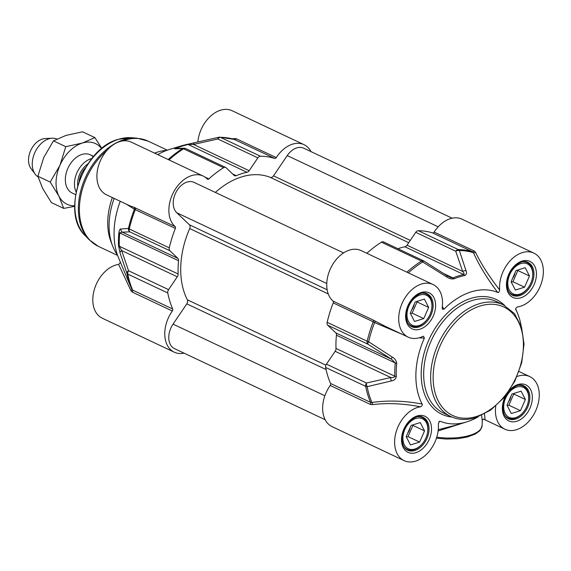 <?xml version="1.0" encoding="UTF-8"?>
<svg xmlns="http://www.w3.org/2000/svg" width="571" height="571" viewBox="0 0 571 571"><rect width="100%" height="100%" fill="white"/><g stroke="black" fill="none" stroke-linecap="round" stroke-linejoin="round"><path stroke-width="0.86" d="M423.732 318.597L414.539 321.459L410.271 313.144L415.188 301.959L424.381 299.097L428.65 307.419L423.732 318.597L412.126 313.122L417.044 301.938L416.794 301.459M428.65 307.419L417.044 301.938M410.513 313.622L412.126 313.122M411.791 309.682A8.672 5.946 115.3 0 0 414.239 304.107M408.172 323.457A17.637 12.098 115.3 0 0 411.234 325.898A17.637 12.098 115.3 0 0 424.931 321.958A17.637 12.098 115.3 0 0 426.551 320.153L426.78 319.867A16.58 11.37 -64.7 0 1 425.259 321.566A16.58 11.37 -64.7 0 1 407.323 318.168A16.58 11.37 -64.7 0 1 419.628 295.121A16.58 11.37 -64.7 0 1 431.519 309.832A16.58 11.37 -64.7 0 1 426.78 319.867M431.519 309.832L431.59 309.475A17.637 12.098 115.3 0 0 426.287 294.001A17.637 12.098 115.3 0 0 422.454 293.187M511.338 282.217L512.951 281.717L517.868 270.533L517.626 270.054M524.556 287.192L515.37 290.054L511.095 281.739L516.013 270.554L525.206 267.692L529.481 276.014L524.556 287.192L512.951 281.717M529.481 276.014L517.868 270.533M512.615 278.277A8.672 5.946 115.3 0 0 515.071 272.702M508.997 292.059A17.637 12.098 115.3 0 0 512.066 294.493A17.637 12.098 115.3 0 0 512.487 294.686A17.637 12.098 115.3 0 0 527.383 288.748L527.611 288.462A16.58 11.37 -64.7 0 1 513.615 294.044A16.58 11.37 -64.7 0 1 509.118 276.15A16.58 11.37 -64.7 0 1 524.713 263.16A16.58 11.37 -64.7 0 1 532.343 278.427A16.58 11.37 -64.7 0 1 527.611 288.462M532.343 278.427L532.415 278.07A17.637 12.098 115.3 0 0 527.119 262.596A17.637 12.098 115.3 0 0 526.69 262.41A17.637 12.098 115.3 0 0 523.286 261.782M406.416 437.1L408.029 436.601L412.947 425.416L412.697 424.938M419.635 442.075L410.442 444.937L406.174 436.622L411.091 425.445L420.285 422.576L424.553 430.898L419.635 442.075L408.029 436.601M424.553 430.898L412.947 425.416M407.694 433.161A8.672 5.946 115.3 0 0 410.149 427.586M404.075 446.943A17.637 12.098 115.3 0 0 407.144 449.384A17.637 12.098 115.3 0 0 407.566 449.57A17.637 12.098 115.3 0 0 422.454 443.631L422.683 443.346A16.58 11.37 -64.7 0 1 408.686 448.927A16.58 11.37 -64.7 0 1 404.197 431.034A16.58 11.37 -64.7 0 1 419.785 418.043A16.58 11.37 -64.7 0 1 427.422 433.31A16.58 11.37 -64.7 0 1 422.683 443.346M427.422 433.31L427.493 432.954A17.637 12.098 115.3 0 0 422.19 417.48A17.637 12.098 115.3 0 0 421.769 417.294A17.637 12.098 115.3 0 0 418.357 416.666M520.459 410.67L511.273 413.532L506.998 405.217L511.916 394.04L521.109 391.178L525.384 399.493L520.459 410.67L508.854 405.196L513.772 394.011L513.529 393.533M525.384 399.493L513.772 394.011M507.248 405.695L508.854 405.196M508.525 401.756A8.672 5.946 115.3 0 0 510.974 396.181M504.907 415.538A17.637 12.098 115.3 0 0 507.969 417.979A17.637 12.098 115.3 0 0 521.658 414.032A17.637 12.098 115.3 0 0 523.286 412.226L523.514 411.941A16.58 11.37 -64.7 0 1 521.987 413.64A16.58 11.37 -64.7 0 1 504.05 410.249A16.58 11.37 -64.7 0 1 516.355 387.195A16.58 11.37 -64.7 0 1 528.246 401.913A16.58 11.37 -64.7 0 1 523.514 411.941M528.246 401.913L528.318 401.549A17.637 12.098 115.3 0 0 523.022 386.075A17.637 12.098 115.3 0 0 519.189 385.261M533.864 253.103L461.896 219.15A29.1 19.956 115.3 0 0 434.138 232.076A1.763 1.206 -64.7 0 1 432.561 232.897A96.999 66.529 115.3 0 0 418.307 230.705A3.526 2.42 115.3 0 0 415.731 232.34L455.758 251.226A3.526 2.341 -19.8 0 1 459.362 250.541A3.526 2.448 -89.5 0 0 458.335 249.591A3.526 2.42 115.3 0 0 455.758 251.226L462.66 271.425A3.526 2.313 -17.7 0 1 466.036 270.754L459.362 250.541A96.556 66.222 -64.7 0 1 473.43 252.689C479.14 265.387 487.249 278.641 497.748 292.466C498.619 292.852 499.254 291.988 499.646 289.89A29.1 19.956 -64.7 0 1 510.31 260.612A29.1 19.956 -64.7 0 1 533.864 253.103A29.1 19.956 -64.7 0 1 541.701 282.224A29.1 19.956 -64.7 0 1 517.533 306.92C515.884 307.826 515.313 308.74 515.82 309.675L515.706 309.332M330.209 385.482A29.1 19.956 115.3 0 0 332.136 426.665L404.104 460.626A29.1 19.956 -64.7 0 1 396.267 431.505A29.1 19.956 -64.7 0 1 420.434 406.816C422.083 405.902 422.654 404.989 422.147 404.054C404.546 400.721 387.816 400.192 371.949 402.491L370.572 402.369L330.545 383.484A1.763 1.206 -64.7 0 1 330.209 385.482L370.236 404.368L372.299 404.646A1.763 0.871 81.7 0 0 371.949 402.491A96.556 66.222 -64.7 0 1 367.146 386.674A3.526 1.727 -102 0 1 366.482 383.013A3.526 2.42 115.3 0 0 365.69 386.346A3.526 1.87 -10.9 0 0 367.146 386.674L391.399 380.936A3.526 1.67 -103.6 0 1 390.778 377.531L366.482 383.013L326.455 364.127A3.526 2.42 115.3 0 0 325.663 367.46A96.999 66.529 115.3 0 0 330.545 383.484M326.455 364.127L335.156 351.293L390.778 377.531C392.976 377.745 394.333 377.31 394.839 376.225A3.526 1.556 -2.3 0 0 396.303 376.617A80.682 55.337 -64.7 0 1 396.738 363.434C396.331 360.594 394.818 358.46 392.191 357.032L368.638 341.751A3.526 0.778 -167 0 1 367.189 341.215A3.526 2.42 115.3 0 0 367.774 344.12A3.526 0.678 -57.7 0 1 368.638 341.751A96.556 66.222 -64.7 0 1 374.597 322.586L402.362 334.392M392.191 357.032A3.526 0.578 -57.4 0 0 391.385 359.109L335.769 332.872L327.747 325.234L367.774 344.12L391.385 359.109L395.282 362.97A81.125 55.637 115.3 0 0 394.839 376.225L336.005 348.467A3.526 2.42 -64.7 0 1 335.156 351.293M336.005 348.467A81.125 55.637 -64.7 0 1 336.447 335.213L395.282 362.97A3.526 1.171 -174.1 0 0 396.738 363.434M335.769 332.872A3.526 2.42 -64.7 0 1 336.447 335.213M419.207 337.789L424.339 338.168L423.568 336.255L422.768 336.433A29.1 19.956 -64.7 0 1 408.201 337.147A29.1 19.956 -64.7 0 1 402.569 302.309A29.1 19.956 -64.7 0 1 433.039 284.508L361.065 250.555A29.1 19.956 115.3 0 0 331.879 265.865A29.1 19.956 115.3 0 0 333.007 301.074A1.763 1.206 -64.7 0 1 333.221 302.901A96.999 66.529 115.3 0 0 327.162 322.329A3.526 2.42 115.3 0 0 327.747 325.234M423.86 260.997A3.526 2.42 115.3 0 0 423.554 260.811L383.526 241.926A3.526 2.42 115.3 0 0 381.457 242.183A96.999 66.529 115.3 0 0 366.875 253.288M397.88 248.699A81.125 55.637 -64.7 0 1 404.896 246.779L463.723 274.537A81.125 55.637 115.3 0 0 452.91 277.906L450.862 277.656L447.564 276.021A3.526 0.578 -57.4 0 1 447.578 276.036M408.351 272.859A96.556 66.222 -64.7 0 1 422.683 261.968A3.526 0.678 -57.7 0 1 423.932 261.018A3.526 3.526 0 0 0 423.554 260.811A3.526 2.42 115.3 0 0 421.484 261.068A3.526 1.756 58 0 1 422.683 261.968L446.522 276.828C448.942 278.569 451.447 279.24 454.052 278.834A80.682 55.337 -64.7 0 1 464.808 275.486A3.526 2.284 -101.5 0 0 463.723 274.537C464.33 273.966 463.98 272.931 462.66 271.425L407.037 245.18A3.526 2.42 -64.7 0 1 404.896 246.779M407.037 245.18L415.731 232.34M424.339 338.168A70.547 48.385 115.3 0 0 422.147 404.054M438.764 421.99L440.227 421.262L439.427 421.327L438.328 423.839A29.1 19.956 -64.7 0 1 427.658 453.117A29.1 19.956 -64.7 0 1 404.104 460.626M440.227 421.262A70.547 48.385 115.3 0 0 466.243 422.033A70.547 48.385 115.3 0 0 478.348 416.751M517.026 376.51A29.1 19.956 -64.7 0 1 529.767 376.582A29.1 19.956 -64.7 0 1 535.398 411.42A29.1 19.956 -64.7 0 1 504.935 429.221A29.1 19.956 -64.7 0 1 495.778 406.067M521.159 326.012A70.547 48.385 115.3 0 0 517.54 313.315A70.547 48.385 115.3 0 0 515.82 309.675L515.749 309.503M497.748 292.466A70.547 48.385 115.3 0 0 443.945 309.225L442.332 306.52M433.039 284.508A29.1 19.956 -64.7 0 1 442.175 307.79L442.368 309.204L443.945 309.225M438.121 430.977L466.136 422.062M455.858 425.131L438.271 429.692M483.837 419.264L484.715 419.449L485.036 418.978L484.458 413.961M481.589 415.388L482.288 420.506M372.299 404.646C387.538 402.783 403.583 403.504 420.434 406.809M384.804 326.105L408.201 337.147M384.79 326.098L375.076 321.052A1.763 0.414 -59.8 0 1 374.597 322.586L373.248 321.787A96.999 66.529 115.3 0 0 367.189 341.215L327.162 322.329M375.076 321.052L373.034 319.96A1.763 1.206 -64.7 0 1 373.248 321.787L333.221 302.901M499.646 289.89C489.397 276.828 481.346 264.302 475.507 252.303A1.763 1.156 -24.1 0 1 473.43 252.689L472.588 251.782A96.999 66.529 115.3 0 0 458.335 249.591L418.307 230.705M475.507 252.303L474.166 250.962A1.763 1.206 -64.7 0 1 472.588 251.782L432.561 232.897M423.932 261.018A3.526 0.678 -57.7 0 1 423.946 261.026L447.564 276.021A3.526 0.578 -57.4 0 0 446.522 276.828M464.808 275.486C466.543 274.537 466.95 272.959 466.036 270.754M391.399 380.936C394.09 380.522 395.724 379.087 396.303 376.617M175.14 226.587L133.764 207.194A1.763 1.677 -80.8 0 1 134.421 209.264A96.556 66.222 115.3 0 0 128.454 228.429L120.824 229A3.526 3.412 85.7 0 0 122.273 232.14L129.853 231.862A3.526 2.42 -64.7 0 1 129.26 228.964A3.526 0.778 -167 0 1 128.454 228.429A3.526 3.39 89.6 0 0 129.853 231.862L169.88 250.748A3.526 2.42 -64.7 0 1 169.287 247.85A96.999 66.529 -64.7 0 1 175.347 228.414A1.763 1.206 115.3 0 0 175.14 226.587A29.1 19.956 -64.7 0 1 174.005 191.378A29.1 19.956 -64.7 0 1 203.197 176.068A29.1 19.956 -64.7 0 1 207.337 179.058A1.763 1.206 115.3 0 0 207.587 179.237A1.763 1.206 115.3 0 0 208.893 178.909A96.999 66.529 -64.7 0 1 223.589 167.696A3.526 2.42 -64.7 0 1 225.659 167.439A3.526 2.42 -64.7 0 1 226.102 167.746L234.124 175.383A3.526 2.42 115.3 0 0 234.567 175.69A3.526 2.42 115.3 0 0 236.201 175.661L232.661 173.991M169.88 250.748L177.895 258.385L122.273 232.14L119.746 232.968A3.526 1.171 -174.1 0 1 118.946 232.368A80.682 55.337 115.3 0 0 118.511 245.551L120.031 252.896L126.962 273.352A3.526 1.87 -10.9 0 0 127.761 274.094A3.526 2.42 -64.7 0 1 128.561 270.754A3.526 2.341 160.2 0 0 126.962 273.352A96.556 66.222 115.3 0 0 131.53 288.612A96.556 66.222 115.3 0 0 131.765 289.169L123.993 270.754M120.031 252.896A3.526 2.313 162.3 0 1 121.666 250.562L177.281 276.807L168.588 289.64L128.561 270.754L121.666 250.562L119.303 246.222A81.125 55.637 -64.7 0 1 119.746 232.968L178.573 260.726A3.526 2.42 115.3 0 0 177.895 258.385M178.573 260.726A81.125 55.637 115.3 0 0 178.138 273.98L119.303 246.222A3.526 1.556 -2.3 0 1 118.511 245.551M177.281 276.807A3.526 2.42 115.3 0 0 178.138 273.98M184.033 353.135A29.1 19.956 -64.7 0 1 174.262 352.179A29.1 19.956 -64.7 0 1 172.335 310.995A1.763 1.206 115.3 0 0 172.678 308.997A96.999 66.529 -64.7 0 1 167.788 292.973A3.526 2.42 -64.7 0 1 168.588 289.64M219.185 137.218A3.526 1.727 78 0 0 218.907 137.233A3.526 1.727 78 0 0 217.837 138.974L257.864 157.86A3.526 2.42 -64.7 0 1 260.44 156.218A96.999 66.529 -64.7 0 1 274.687 158.41A1.763 1.206 115.3 0 0 276.264 157.589A29.1 19.956 -64.7 0 1 304.022 144.663A29.1 19.956 -64.7 0 1 310.967 151.593M257.864 157.86L249.163 170.693L193.54 144.456L217.837 138.974A3.526 2.42 -64.7 0 1 220.406 137.333A3.526 2.448 -89.5 0 0 219.664 137.154A3.526 3.526 0 0 0 218.9 137.233A3.526 1.727 78 0 0 218.9 137.233L194.518 142.736A3.526 1.67 76.4 0 0 193.54 144.456L188.187 144.534A3.526 2.284 -101.5 0 0 187.145 144.384L187.145 144.384A3.526 2.284 -101.5 0 0 187.017 144.42A80.682 55.337 115.3 0 0 182.313 145.598A80.682 55.337 115.3 0 0 176.261 147.768C174.533 148.581 174.162 148.924 175.154 148.795L182.506 148.646A3.526 1.756 58 0 1 183.562 148.81A3.526 2.42 -64.7 0 1 185.632 148.553A3.526 3.526 0 0 0 184.098 148.217A3.526 3.39 89.6 0 0 182.506 148.646A96.556 66.222 115.3 0 0 168.167 159.537M177.067 148.446L177.367 147.903A81.125 55.637 -64.7 0 1 188.187 144.534L247.022 172.292A3.526 2.42 115.3 0 0 249.163 170.693M247.022 172.292A81.125 55.637 115.3 0 0 236.201 175.661M120.474 262.417L118.625 264.409A29.1 19.956 115.3 0 0 94.458 289.104A29.1 19.956 115.3 0 0 102.295 318.225L174.262 352.179M125.013 273.174L118.618 258.013A70.547 48.385 -64.7 0 1 120.245 201.285M203.197 176.068L131.223 142.108A29.1 19.956 115.3 0 0 100.76 159.909A29.1 19.956 115.3 0 0 106.392 194.747L130.288 206.017M157.746 154.62A70.547 48.385 -64.7 0 1 169.915 149.295L182.313 145.598L194.525 142.736A3.526 1.67 76.4 0 1 194.668 142.714L187.017 144.42M304.022 144.663L232.054 110.703A29.1 19.956 115.3 0 0 197.859 141.936M117.398 254.83A61.725 42.333 -64.7 0 1 112.63 246.001A61.725 42.333 -64.7 0 1 114.15 198.408M154.577 153.128A61.725 42.333 -64.7 0 1 156.832 152.321A61.725 42.333 -64.7 0 1 157.453 152.122A61.725 42.333 -64.7 0 1 166.682 150.38M118.625 264.409L130.995 290.796L132.308 292.116L172.335 310.995M276.264 157.589L236.237 138.703L232.133 138.774M234.196 138.446A1.763 0.942 -100.3 0 1 233.846 139.26M234.139 139.367L274.687 158.41M133.764 207.194L130.324 206.038M126.355 204.168L134.421 209.264L175.347 228.414M130.995 290.796A1.763 1.221 157 0 0 131.773 289.176L132.65 290.111A96.999 66.529 -64.7 0 1 127.761 274.094L167.788 292.973M176.353 148.496A3.526 3.412 85.7 0 0 176.282 148.503A3.526 3.412 85.7 0 0 175.154 148.795M185.318 148.446A3.526 3.39 89.6 0 0 184.105 148.217L176.282 148.503M120.824 229C120.046 228.814 119.418 229.942 118.946 232.368M112.63 246.001L111.067 241.99A58.199 39.913 -64.7 0 1 112.337 197.552M215.36 192.434A77.599 53.217 -64.7 0 1 270.276 177.374A3.526 2.42 115.3 0 0 273.495 175.861L287.234 155.576A17.637 12.098 -64.7 0 1 303.758 148.196L452.125 218.193M325.192 419.735L174.526 348.645A17.637 12.098 -64.7 0 1 173.049 324.128L186.796 303.851A3.526 2.42 115.3 0 0 187.345 299.796A77.599 53.217 -64.7 0 1 189.708 228.571A3.526 2.42 115.3 0 0 189.415 224.788L176.746 212.733A17.637 12.098 -64.7 0 1 176.475 191.413A17.637 12.098 -64.7 0 1 194.033 182.37L343.564 252.917M76.114 191.97A21.163 14.518 -64.7 0 1 91.025 158.738A21.163 14.518 -64.7 0 1 91.917 158.488M38.043 176.853A21.163 14.518 -64.7 0 1 35.195 174.176A21.163 14.518 -64.7 0 1 34.174 154.184A21.163 14.518 -64.7 0 1 48.828 138.824A21.163 14.518 -64.7 0 1 52.161 138.218A21.163 14.518 -64.7 0 1 56.879 139.031M35.195 174.176L30.984 168.524A17.637 12.098 -64.7 0 1 30.127 151.865A17.637 12.098 -64.7 0 1 42.34 139.067A17.637 12.098 -64.7 0 1 45.123 138.56L52.161 138.218M93.244 156.897A21.163 14.518 115.3 0 0 69.334 165.476A21.163 14.518 115.3 0 0 72.31 193.105M101.659 148.603A33.511 22.983 115.3 0 0 82.295 143.064A33.511 22.983 115.3 0 0 59.955 165.297A33.511 22.983 115.3 0 0 58.927 196.167A33.511 22.983 115.3 0 0 74.687 205.774M74.694 206.317L63.724 208.408L58.927 196.167L50.198 182.07L59.955 165.297L65.772 146.668L82.295 143.064L94.879 137.604L101.852 148.453M94.879 137.604L82.567 131.794L66.043 135.398L53.46 140.859L43.703 157.632L37.886 176.261L42.675 188.501L51.411 202.598L63.724 208.408M50.198 182.07L37.886 176.261M65.772 146.668L53.46 140.859M478.998 303.829A61.725 42.333 115.3 0 0 433.025 358.824A61.725 42.333 115.3 0 0 450.769 416.523C458.399 420.028 466.743 420.399 475.8 417.622L490.675 410.085L504.129 397.516L514.828 381.2L521.687 362.792L524.021 344.177L521.551 327.226L514.478 313.636L503.451 304.871A61.725 42.333 115.3 0 0 478.998 303.829M476.442 416.487A59.962 41.126 -64.7 0 1 433.168 375.297A59.962 41.126 -64.7 0 1 480.104 306.006A59.962 41.126 -64.7 0 1 523.379 347.197A59.962 41.126 -64.7 0 1 476.442 416.487M450.769 416.523L443.81 413.24A61.725 42.333 -64.7 0 1 426.059 355.54A61.725 42.333 -64.7 0 1 472.031 300.546A61.725 42.333 -64.7 0 1 496.485 301.588L503.451 304.871M423.111 417.33A18.165 12.455 -64.7 0 1 428.336 434.31A18.165 12.455 -64.7 0 1 414.81 450.49A18.165 12.455 -64.7 0 1 407.608 450.191C404.404 448.656 402.584 445.316 402.148 440.177C400.785 427.101 415.588 412.44 423.111 417.33M523.942 385.925A18.165 12.455 -64.7 0 1 529.167 402.905A18.165 12.455 -64.7 0 1 515.634 419.093A18.165 12.455 -64.7 0 1 508.44 418.786C505.235 417.251 503.415 413.911 502.972 408.772C501.609 395.696 516.412 381.035 523.942 385.925M528.039 262.446A18.165 12.455 -64.7 0 1 533.264 279.426A18.165 12.455 -64.7 0 1 519.731 295.607A18.165 12.455 -64.7 0 1 512.537 295.307C509.332 293.772 507.505 290.432 507.069 285.293C505.706 272.217 520.509 257.557 528.039 262.446M427.208 293.851A18.165 12.455 -64.7 0 1 432.433 310.831A18.165 12.455 -64.7 0 1 418.907 327.012A18.165 12.455 -64.7 0 1 411.705 326.705C408.501 325.177 406.68 321.837 406.245 316.698C404.875 303.622 419.678 288.962 427.208 293.851M504.6 305.442A63.488 43.546 115.3 0 0 470.925 298.376A63.488 43.546 115.3 0 0 422.162 362.114A63.488 43.546 115.3 0 0 451.947 417.051M420.013 329.189A19.928 13.668 115.3 0 0 433.91 297.605A19.928 13.668 115.3 0 0 407.944 305.692A19.928 13.668 115.3 0 0 420.013 329.189M505.87 395.36A19.928 13.668 115.3 0 0 503.622 415.181A19.928 13.668 115.3 0 0 516.741 421.262A19.928 13.668 115.3 0 0 531.894 393.183A19.928 13.668 115.3 0 0 509.653 390.093M415.916 452.667A19.928 13.668 115.3 0 0 429.813 421.084A19.928 13.668 115.3 0 0 403.847 429.171A19.928 13.668 115.3 0 0 415.916 452.667M520.838 297.784A19.928 13.668 115.3 0 0 534.734 266.2A19.928 13.668 115.3 0 0 508.768 274.287A19.928 13.668 115.3 0 0 520.838 297.784M436.444 438.164L446.365 439.07L457.849 438.685L467.421 436.993L475.243 434.053L479.512 430.977L480.582 429.72L482.117 425.488A35.274 13.683 -178.1 0 1 436.765 437.15M370.236 404.368A1.763 1.206 115.3 0 0 370.572 402.369A96.999 66.529 115.3 0 1 365.69 386.346L325.663 367.46M373.034 319.96L333.007 301.074M474.166 250.962L434.138 232.076M381.457 242.183L421.484 261.068A96.999 66.529 115.3 0 0 406.902 272.174M443.738 273.58L452.91 277.906A3.526 2.041 67.3 0 1 454.052 278.834M236.237 138.703A1.763 1.206 -64.7 0 1 234.66 139.524A96.999 66.529 -64.7 0 0 220.406 137.333L260.44 156.218M208.893 178.909L204.889 177.017M135.113 207.701A1.763 1.206 -64.7 0 1 135.32 209.536A96.999 66.529 -64.7 0 0 129.26 228.964L169.287 247.85M132.308 292.116A1.763 1.206 115.3 0 0 132.65 290.111L172.678 308.997M176.261 147.768A3.526 2.041 67.3 0 1 177.367 147.903L178.359 148.374M168.973 159.923A96.999 66.529 -64.7 0 1 183.562 148.81L223.589 167.696M117.612 255.43L98.369 246.358A58.199 39.913 -64.7 0 1 79.676 203.39A58.199 39.913 -64.7 0 1 107.17 150.166M122.494 140.966A58.199 39.913 -64.7 0 1 124.985 140.102A58.199 39.913 -64.7 0 1 148.039 141.087L167.282 150.159M85.122 235.559C60.312 212.962 82.973 148.21 118.39 139.295L131.28 137.718A55.908 38.343 -64.7 0 0 118.668 139.267A55.908 38.343 -64.7 0 0 79.041 182.327A55.908 38.343 -64.7 0 0 85.122 235.559L88.997 239.592A57.964 39.749 -64.7 0 1 82.695 184.397A57.964 39.749 -64.7 0 1 123.779 139.759A57.964 39.749 -64.7 0 1 136.854 138.146L148.039 141.087M287.234 155.576L438.2 226.808M273.495 175.861L410.278 240.398M270.276 177.374L408.722 242.696M176.746 212.733L326.762 283.509M189.415 224.788L327.162 289.782M189.708 228.571L328.268 293.951M187.345 299.796L325.913 365.176M186.796 303.851L326.098 369.573M173.049 324.128L324.885 395.767M87.998 163.806A18.343 12.576 115.3 0 0 77.727 185.568M79.148 181.257A17.637 12.098 -64.7 0 1 85.571 167.646M409.386 325.027L411.234 325.898M424.431 293.123L426.287 294.001M510.21 293.622L512.066 294.493M525.263 261.718L527.119 262.596M405.289 448.506L407.144 449.384M420.335 416.602L422.19 417.48M506.113 417.101L507.969 417.979M521.166 385.204L523.022 386.075M455.865 425.124L454.352 425.595M483.58 419.15L483.873 419.271C483.587 418.957 483.059 419.335 482.295 420.392L482.295 420.392M483.823 419.257L504.935 429.221M519.025 371.514L529.767 376.582M482.117 425.488L482.288 420.42M517.54 313.315L515.684 308.904M466.243 422.033L453.874 425.723M124.007 270.782L124.921 272.952M234.417 139.431L219.664 137.154M225.659 167.439L185.632 148.553M154.491 153.085L156.832 152.321M88.997 239.592L98.369 246.358M131.28 137.718L136.854 138.146M93.68 156.39L90.232 154.762M75.615 194.668L72.174 193.041"/></g></svg>
